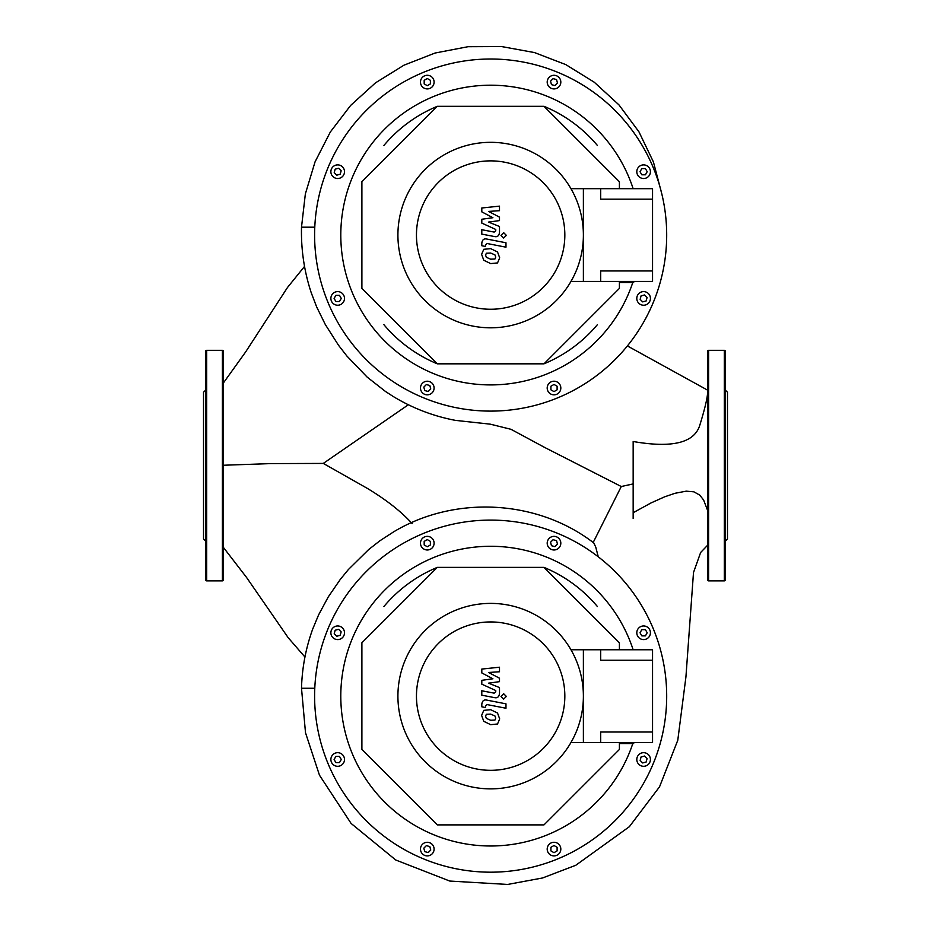 <?xml version="1.0" encoding="UTF-8"?>
<svg xmlns="http://www.w3.org/2000/svg" width="931" height="931" viewBox="0 0 931 931"><rect width="100%" height="100%" fill="white"/><g stroke="black" fill="none" stroke-linecap="round" stroke-linejoin="round"><path stroke-width="1.4" d="M314.608 235.066A176.04 176.04 0 0 1 490.649 59.014A176.04 176.04 0 0 1 666.689 235.066A176.04 176.04 0 0 1 490.649 411.106A176.04 176.04 0 0 1 314.608 235.066M632.801 282.477A149.844 149.844 0 0 1 375.856 331.378A149.844 149.844 0 0 1 394.325 120.274A149.844 149.844 0 0 1 633.138 188.69M420.475 82.103A6.808 6.808 0 0 1 427.294 75.283A6.808 6.808 0 0 1 434.102 82.103A6.808 6.808 0 0 1 427.294 88.911A6.808 6.808 0 0 1 420.475 82.103M332.867 176.518A6.808 6.808 0 0 1 332.867 166.882A6.808 6.808 0 0 1 342.503 166.882A6.808 6.808 0 0 1 342.503 176.518A6.808 6.808 0 0 1 332.867 176.518M337.685 305.228A6.808 6.808 0 0 1 330.877 298.42A6.808 6.808 0 0 1 337.685 291.612A6.808 6.808 0 0 1 344.493 298.42A6.808 6.808 0 0 1 337.685 305.228M432.1 392.847A6.808 6.808 0 0 1 422.476 392.847A6.808 6.808 0 0 1 422.476 383.211A6.808 6.808 0 0 1 432.1 383.211A6.808 6.808 0 0 1 432.1 392.847M560.823 388.029A6.808 6.808 0 0 1 554.003 394.837A6.808 6.808 0 0 1 547.195 388.029A6.808 6.808 0 0 1 554.003 381.21A6.808 6.808 0 0 1 560.823 388.029M648.43 293.602A6.808 6.808 0 0 1 648.43 303.238A6.808 6.808 0 0 1 638.794 303.238A6.808 6.808 0 0 1 638.794 293.602A6.808 6.808 0 0 1 648.43 293.602M643.612 164.892A6.808 6.808 0 0 1 650.42 171.7A6.808 6.808 0 0 1 643.612 178.519A6.808 6.808 0 0 1 636.804 171.7A6.808 6.808 0 0 1 643.612 164.892M549.197 77.285A6.808 6.808 0 0 1 558.821 77.285A6.808 6.808 0 0 1 558.821 86.92A6.808 6.808 0 0 1 549.197 86.92A6.808 6.808 0 0 1 549.197 77.285M619.406 281.43L619.406 288.401L543.983 363.823L437.314 363.823L361.891 288.401L361.891 181.731L437.314 106.309L543.983 106.309L619.406 181.731L619.406 188.69M553.084 78.635L556.54 79.566L557.471 83.022L554.934 85.559L551.478 84.64L550.547 81.172L553.084 78.635M645.404 168.604L647.196 171.7L645.404 174.807L641.82 174.807L640.028 171.7L641.82 168.604L645.404 168.604M647.08 297.489L646.149 300.957L642.681 301.888L640.156 299.351L641.075 295.883L644.543 294.964L647.08 297.489M557.11 389.821L554.003 391.614L550.908 389.821L550.908 386.237L554.003 384.445L557.11 386.237L557.11 389.821M428.213 391.486L424.757 390.566L423.826 387.098L426.363 384.561L429.819 385.492L430.75 388.949L428.213 391.486M335.893 301.528L334.101 298.42L335.893 295.313L339.478 295.313L341.27 298.42L339.478 301.528L335.893 301.528M334.229 172.631L335.148 169.174L338.616 168.243L341.153 170.78L340.222 174.237L336.754 175.168L334.229 172.631M424.187 80.31L427.294 78.518L430.39 80.31L430.39 83.895L427.294 85.687L424.187 83.895L424.187 80.31M383.886 324.651A139.371 139.371 0 0 0 437.314 363.823M543.983 363.823A139.371 139.371 0 0 0 597.411 324.651M597.411 145.48A139.371 139.371 0 0 0 543.983 106.309M437.314 106.309A139.371 139.371 0 0 0 383.886 145.48M408.348 404.764L323.29 463.417L367.186 488.298C386.318 499.831 401.308 511.596 412.154 523.618M593.187 542.482L621.28 486.517L633.161 483.922M223.44 465.244L271.026 463.591L323.29 463.417M312.746 628.972L318.611 614.856L328.271 596.911L340.304 579.396L348.415 569.504L368.699 549.523L379.871 540.795L393.615 531.869M621.314 486.541L544.67 447.45L511.003 429.307L490.323 424.175L455.55 420.393C433.264 416.169 412.433 408.162 393.057 396.385L385.481 391.474L367.175 377.113L346.879 356.026L338.477 345.203L325.303 324.512L316.61 306.823L311.222 292.695C304.216 271.421 300.981 249.589 301.504 227.199L314.783 227.199M707.56 510.304L703.603 500.005L699.728 495.083L693.898 491.836L686.228 491.161L675.033 493.279L664.722 496.793L651.072 502.915L633.161 512.725L633.161 441.503C672.007 448.288 694.2 442.923 699.74 425.42C705.896 405.404 708.433 393.592 707.339 389.996L707.56 389.996M627.401 345.936L707.339 389.996L627.401 345.936M393.196 532.113C454.293 495.187 537.129 499.26 593.78 542.936L595.735 547.056L598.261 556.808M633.161 512.725L633.161 518.486M314.608 696.132A176.04 176.04 0 0 1 490.649 520.092A176.04 176.04 0 0 1 666.689 696.132A176.04 176.04 0 0 1 490.649 872.184A176.04 176.04 0 0 1 314.608 696.132M632.801 743.555A149.844 149.844 0 0 1 375.856 792.456A149.844 149.844 0 0 1 394.325 581.34A149.844 149.844 0 0 1 633.138 649.768M420.475 543.169A6.808 6.808 0 0 1 427.294 536.361A6.808 6.808 0 0 1 434.102 543.169A6.808 6.808 0 0 1 427.294 549.977A6.808 6.808 0 0 1 420.475 543.169M332.867 637.595A6.808 6.808 0 0 1 332.867 627.96A6.808 6.808 0 0 1 342.503 627.96A6.808 6.808 0 0 1 342.503 637.595A6.808 6.808 0 0 1 332.867 637.595M337.685 766.306A6.808 6.808 0 0 1 330.877 759.498A6.808 6.808 0 0 1 337.685 752.679A6.808 6.808 0 0 1 344.493 759.498A6.808 6.808 0 0 1 337.685 766.306M432.1 853.913A6.808 6.808 0 0 1 422.476 853.913A6.808 6.808 0 0 1 422.476 844.277A6.808 6.808 0 0 1 432.1 844.277A6.808 6.808 0 0 1 432.1 853.913M560.823 849.095A6.808 6.808 0 0 1 554.003 855.903A6.808 6.808 0 0 1 547.195 849.095A6.808 6.808 0 0 1 554.003 842.287A6.808 6.808 0 0 1 560.823 849.095M648.43 754.68A6.808 6.808 0 0 1 648.43 764.304A6.808 6.808 0 0 1 638.794 764.304A6.808 6.808 0 0 1 638.794 754.68A6.808 6.808 0 0 1 648.43 754.68M643.612 625.958A6.808 6.808 0 0 1 650.42 632.777A6.808 6.808 0 0 1 643.612 639.585A6.808 6.808 0 0 1 636.804 632.777A6.808 6.808 0 0 1 643.612 625.958M549.197 538.351A6.808 6.808 0 0 1 558.821 538.351A6.808 6.808 0 0 1 558.821 547.987A6.808 6.808 0 0 1 549.197 547.987A6.808 6.808 0 0 1 549.197 538.351M619.406 742.507L619.406 749.467L543.983 824.889L437.314 824.889L361.891 749.467L361.891 642.797L437.314 567.375L543.983 567.375L619.406 642.797L619.406 649.768M553.084 539.712L556.54 540.632L557.471 544.1L554.934 546.637L551.478 545.706L550.547 542.238L553.084 539.712M645.404 629.67L647.196 632.777L645.404 635.873L641.82 635.873L640.028 632.777L641.82 629.67L645.404 629.67M647.08 758.567L646.149 762.024L642.681 762.955L640.156 760.418L641.075 756.961L644.543 756.03L647.08 758.567M557.11 850.887L554.003 852.68L550.908 850.887L550.908 847.303L554.003 845.511L557.11 847.303L557.11 850.887M428.213 852.563L424.757 851.632L423.826 848.164L426.363 845.639L429.819 846.558L430.75 850.026L428.213 852.563M335.893 762.594L334.101 759.498L335.893 756.391L339.478 756.391L341.27 759.498L339.478 762.594L335.893 762.594M334.229 633.697L335.148 630.24L338.616 629.309L341.153 631.846L340.222 635.314L336.754 636.234L334.229 633.697M424.187 541.376L427.294 539.584L430.39 541.376L430.39 544.961L427.294 546.753L424.187 544.961L424.187 541.376M597.411 606.547A139.371 139.371 0 0 0 543.983 567.375M437.314 567.375A139.371 139.371 0 0 0 383.886 606.547M222.393 580.863A1.047 1.047 0 0 0 223.44 579.815L223.44 351.383A1.047 1.047 0 0 0 222.393 350.335L222.393 580.863L206.67 580.863A1.047 1.047 0 0 1 205.623 579.815L205.623 351.383A1.047 1.047 0 0 1 206.67 350.335L222.393 350.335M205.623 541.051L203.528 538.956L203.528 392.242L205.623 390.147M707.56 351.383A1.047 1.047 0 0 1 708.607 350.335L708.607 580.863A1.047 1.047 0 0 1 707.56 579.815L707.56 351.383M724.33 350.335A1.047 1.047 0 0 1 725.377 351.383L725.377 579.815A1.047 1.047 0 0 1 724.33 580.863L724.33 350.335L708.607 350.335M725.377 465.593L725.377 541.051L727.472 538.956L727.472 392.242L725.377 390.147M725.377 388.425L725.377 368.513M725.377 579.815L725.377 552.735M725.377 541.051L725.377 542.773M490.649 603.393A92.739 92.739 0 0 0 397.909 696.132A92.739 92.739 0 0 0 490.649 788.871A92.739 92.739 0 0 0 583.388 696.132A92.739 92.739 0 0 0 490.649 603.393M490.649 621.943A74.189 74.189 0 0 1 564.838 696.132A74.189 74.189 0 0 1 490.649 770.321A74.189 74.189 0 0 1 416.46 696.132A74.189 74.189 0 0 1 490.649 621.943M570.959 742.507L583.388 742.507L583.388 649.768L583.388 742.507L600.681 742.507L600.681 732.022L652.55 732.022L652.55 742.507L600.681 742.507M570.959 649.768L652.55 649.768L652.55 660.242L600.681 660.242L600.681 649.768M490.649 142.327A92.739 92.739 0 0 0 397.909 235.066A92.739 92.739 0 0 0 490.649 327.805A92.739 92.739 0 0 0 583.388 235.066A92.739 92.739 0 0 0 490.649 142.327M490.649 160.877A74.189 74.189 0 0 1 564.838 235.066A74.189 74.189 0 0 1 490.649 309.255A74.189 74.189 0 0 1 416.46 235.066A74.189 74.189 0 0 1 490.649 160.877M570.959 281.43L583.388 281.43L583.388 188.69L583.388 281.43L600.681 281.43L600.681 270.956L652.55 270.956L652.55 281.43L600.681 281.43M570.959 188.69L652.55 188.69L652.55 199.176L600.681 199.176L600.681 188.69M495.723 718.15L494.943 720.07L490.672 720.257L486.354 718.395L485.575 716.172L486.354 714.286L490.672 714.112L494.943 715.962L495.723 718.15M490.672 709.701L497.526 713.03L499.691 718.918L497.526 723.992L490.672 724.667L483.783 721.327L481.606 715.404L483.783 710.365L490.672 709.701M486.866 700.124L505.975 703.836L505.975 708.247L487.134 704.592L485.54 705.838L485.54 707.537L481.804 706.815L481.804 704.302C482.235 700.845 483.922 699.46 486.866 700.124M503.671 699.111L500.994 696.435L503.671 693.758L506.348 696.435L503.671 699.111M492.906 678.78L481.804 672.927L481.804 669.075L499.493 667.213L499.493 671.763L488.566 672.485L499.493 678.21L499.493 681.655L488.566 683.156L499.493 687.578L499.505 693.42C499.086 696.877 497.41 698.273 494.466 697.622L481.793 695.189L481.793 690.779L494.175 693.153L495.758 691.896L495.758 690.523L481.804 684.18L481.804 680.328L492.906 678.78M495.723 257.072L494.943 258.993L490.672 259.179L486.354 257.328L485.575 255.106L486.354 253.22L490.672 253.046L494.943 254.885L495.723 257.072M490.672 248.635L497.526 251.964L499.691 257.852L497.526 262.926L490.672 263.589L483.783 260.249L481.606 254.338L483.783 249.299L490.672 248.635M486.866 239.058L505.975 242.77L505.975 247.181L487.134 243.515L485.54 244.772L485.54 246.459L481.804 245.737L481.804 243.224C482.235 239.779 483.922 238.383 486.866 239.058M503.671 238.033L500.994 235.368L503.671 232.692L506.348 235.368L503.671 238.033M492.906 217.714L481.804 211.861L481.804 207.997L499.493 206.135L499.493 210.685L488.566 211.418L499.493 217.132L499.493 220.589L488.566 222.09L499.493 226.501L499.505 232.354C499.086 235.799 497.41 237.207 494.466 236.544L481.793 234.123L481.793 229.713L494.175 232.087L495.758 230.83L495.758 229.457L481.804 223.103L481.804 219.251L492.906 217.714M633.685 281.43L633.685 282.477L619.534 282.477L619.534 281.43M652.55 270.956L652.55 199.176M633.685 742.507L633.685 743.555L619.534 743.555L619.534 742.507M652.55 732.022L652.55 660.242M312.828 628.716C305.845 647.953 302.063 667.806 301.504 688.277L314.783 688.277M206.67 580.863L206.67 350.335M223.44 547.451L246.575 577.476L288.168 637.677L304.949 657.03M223.44 382.897L245.656 351.918L287.516 287.458L304.53 266.417M301.504 227.199L305.356 193.916L315.062 161.843L330.319 132.016L350.661 105.401L375.472 82.871L403.938 65.205L435.149 53.009L468.049 46.701L501.553 46.55L534.51 52.578L565.792 64.6L594.269 82.231L618.952 104.877L638.922 131.783L653.434 161.971L661.929 194.381M707.56 545.298L700.647 552.467L693.502 572.518L685.926 676.942L677.78 740.261L659.544 786.811L629.344 826.705L575.765 865.283L542.575 877.968L507.651 884.45L449.766 881.052L395.756 860L351.103 823.446L319.461 775.174L305.508 732.755L301.504 688.277M724.33 580.863L708.607 580.863"/></g></svg>
